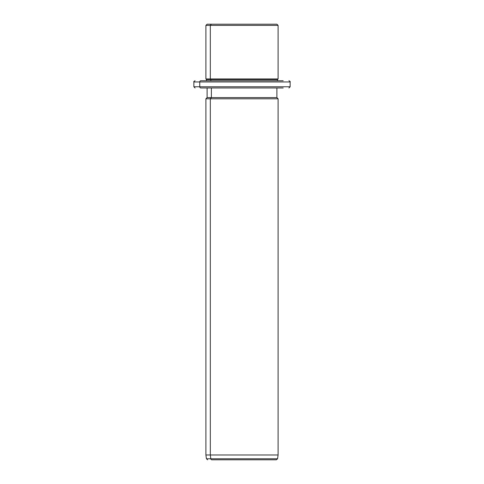 <?xml version="1.0" encoding="UTF-8"?>
<svg xmlns="http://www.w3.org/2000/svg" width="484" height="484" viewBox="0 0 484 484"><rect width="100%" height="100%" fill="white"/><g stroke="black" fill="none" stroke-linecap="round" stroke-linejoin="round"><path stroke-width="0.73" d="M272.625 24.2L211.375 24.2C205.724 24.2 205.724 24.2 211.375 24.2L276.896 24.2L278.1 25.404L210.322 25.404L211.375 24.2L210.322 25.404L205.9 25.404L278.1 25.404L278.1 78.953L210.322 78.953L210.322 25.404L210.322 78.953L205.9 78.953L278.1 78.953L277.495 79.551L210.849 79.551L210.322 78.953L210.849 79.551L206.505 79.551L277.495 79.551L277.495 80.755L283.182 80.755L200.818 80.755A1.204 1.059 90 0 0 199.759 81.959L193.866 81.959L199.759 81.959A1.204 1.059 -90 0 1 200.818 80.755L277.495 80.755M206.505 80.755L206.505 79.551L205.9 78.953L205.9 25.404L207.104 24.2L211.375 24.2M210.849 80.755L210.849 79.551L210.849 80.755M288.93 87.973L290.134 86.775L199.759 86.775L290.134 86.775L290.134 81.959L199.759 81.959L199.759 86.775L193.866 86.775L199.759 86.775L199.759 81.959L290.134 81.959C290.436 81.669 290.037 81.264 288.93 80.755M199.759 86.775A1.204 1.059 90 0 0 200.818 87.973L207.104 87.973L200.818 87.973A1.204 1.059 -90 0 1 199.759 86.775M276.896 87.973L200.818 87.973L283.182 87.973L276.896 87.973L276.896 97.605L211.375 97.605L211.375 87.973L211.375 97.605L207.104 97.605L276.896 97.605L278.1 98.803L210.322 98.803L211.375 97.605L210.322 98.803L205.9 98.803L278.1 98.803L278.1 454.984L210.322 454.984L210.322 98.803L210.322 454.984L205.9 454.984L278.1 454.984L277.568 458.765L210.788 458.765L210.322 454.984L210.788 458.765L206.432 458.765L277.568 458.765L276.376 459.8L211.829 459.8A1.204 1.059 -90 0 1 210.788 458.765A1.204 1.059 90 0 0 211.829 459.8L272.171 459.8M195.07 87.973L193.866 86.775L193.866 81.959C193.564 81.669 193.963 81.264 195.07 80.755M207.624 459.8L206.432 458.765L205.9 454.984L205.9 98.803L207.104 97.605L207.104 87.973"/></g></svg>
